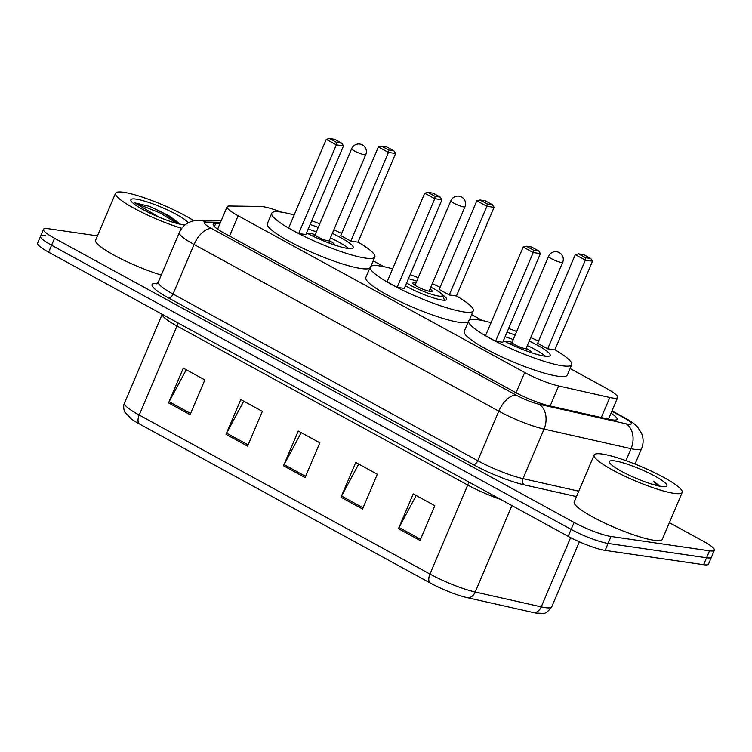 <?xml version="1.0" encoding="UTF-8"?>
<svg xmlns="http://www.w3.org/2000/svg" width="752" height="752" viewBox="0 0 752 752"><rect width="100%" height="100%" fill="white"/><g stroke="black" fill="none" stroke-linecap="round" stroke-linejoin="round"><path stroke-width="1.13" d="M281.051 212.055A28.708 4.644 23 0 0 260.54 206.433L229.633 206.01A28.708 4.644 23 0 0 227.113 206.791A28.708 4.644 23 0 0 238.14 215.768L524.689 372.503A28.708 4.644 23 0 0 558.633 385.964L609.816 397.488A28.708 4.644 23 0 0 612.814 398.052A28.708 4.644 23 0 0 617.683 397.479A28.708 4.644 23 0 0 606.648 388.502L570.101 368.508M482.408 320.549L471.645 314.656M383.962 266.697L373.199 260.812M220.026 223.476L215.739 223.41A28.708 4.644 23 0 0 213.211 224.199A28.708 4.644 23 0 0 224.246 233.176L515.167 392.3A28.708 4.644 23 0 0 549.11 405.76L609.252 419.296A28.708 4.644 23 0 0 612.25 419.87A28.708 4.644 23 0 0 617.119 419.287A28.708 4.644 23 0 0 611.009 413.205M669.365 522.668L703.364 541.271A28.708 4.644 -157 0 1 714.4 550.248A28.708 4.644 -157 0 1 709.531 550.821L611.028 536.477A28.708 4.644 -157 0 1 574.086 522.452L54.539 238.271A28.708 4.644 -157 0 1 43.503 229.294A28.708 4.644 -157 0 1 48.372 228.721L97.45 235.865M714.4 550.248L711.448 557.194A28.708 4.644 -157 0 1 706.579 557.777L608.077 543.433A28.708 4.644 -157 0 1 571.135 529.399L51.587 245.227A28.708 4.644 -157 0 1 40.552 236.25A28.708 4.644 -157 0 1 45.421 235.677M536.524 613.143A31.387 5.076 -157 0 1 535.753 613.021A31.387 5.076 -157 0 1 533.243 612.523L467.227 597.661A31.387 5.076 -157 0 1 430.106 582.941L139.355 423.912A31.387 5.076 -157 0 1 131.168 418.836L124.917 412.171C124.851 412.585 122.529 407.152 124.494 403.063A38.277 6.185 23 0 0 139.205 415.029L429.956 574.058A9.569 4.944 118.7 0 0 430.106 582.941M40.552 236.25L37.6 243.206A28.708 4.644 -157 0 0 48.636 252.183L568.183 536.355A28.708 4.644 -157 0 0 605.125 550.389L703.628 564.724A28.708 4.644 -157 0 0 708.497 564.15L711.448 557.194A28.708 4.644 -157 0 1 706.579 557.777L608.077 543.433A28.708 4.644 -157 0 1 571.135 529.399L51.587 245.227A28.708 4.644 -157 0 1 40.552 236.25L43.503 229.294M168.533 402.893L183.291 368.123L204.845 379.92L190.087 414.69L168.533 402.893A7.652 3.957 118.7 0 1 169.106 401.7L190.613 413.459M340.994 497.232L355.752 462.461L377.316 474.249L362.549 509.019L340.994 497.232A7.652 3.957 118.7 0 1 341.568 496.029L363.075 507.797M398.485 528.675L413.243 493.904L434.797 505.692L420.039 540.462L398.485 528.675A7.652 3.957 118.7 0 1 399.058 527.472L420.556 539.24M226.023 434.336L240.781 399.566L262.335 411.363L247.577 446.133L226.023 434.336A7.652 3.957 118.7 0 1 226.596 433.143L248.094 444.902M283.504 465.789L298.262 431.018L319.826 442.806L305.068 477.576L283.504 465.789A7.652 3.957 118.7 0 1 284.077 464.586L305.585 476.345M301.232 432.635L284.077 464.586M243.742 401.192L226.596 433.143M416.204 495.521L399.058 527.472M358.713 464.078L341.568 496.029M186.252 369.749L169.106 401.7M602.239 454.058A47.846 7.736 -157 0 1 653.065 471.955A47.846 7.736 -157 0 1 682.214 492.41A47.846 7.736 -157 0 1 674.102 493.368A47.846 7.736 -157 0 1 623.267 475.471A47.846 7.736 -157 0 1 594.127 455.016A47.846 7.736 -157 0 1 602.239 454.058M682.214 492.41L662.286 539.353A47.846 7.736 -157 0 1 654.174 540.312A47.846 7.736 -157 0 1 603.348 522.414A47.846 7.736 -157 0 1 574.199 501.96L594.127 455.016M661.6 486.535A31.199 5.038 -157 0 1 630.712 475.922A31.199 5.038 -157 0 1 609.515 462.452A31.199 5.038 -157 0 1 614.741 460.901A31.199 5.038 -157 0 1 650.076 473.638A31.199 5.038 -157 0 1 666.178 486.497A31.199 5.038 -157 0 1 661.6 486.535M660.378 486.328L653.3 481.177L657.098 485.623M659.288 486.121L653.3 481.177M442.091 294.54A27.081 4.38 -157 0 1 446.679 299.512A27.081 4.38 -157 0 1 442.091 300.057A27.081 4.38 -157 0 1 405.422 285.798M456.455 295.95A55.977 9.043 -157 0 1 473.281 310.802A55.977 9.043 -157 0 1 463.796 311.93A55.977 9.043 -157 0 1 404.322 290.986A55.977 9.043 -157 0 1 370.228 267.054A55.977 9.043 -157 0 1 379.713 265.935A55.977 9.043 -157 0 1 392.6 268.84M410.169 274.612A55.977 9.043 -157 0 1 418.206 277.695M432.306 283.673A55.977 9.043 -157 0 1 440.099 287.311M468.214 321.978A55.977 9.043 -157 0 1 459.369 322.354A55.977 9.043 -157 0 1 399.895 301.42A55.977 9.043 -157 0 1 365.801 277.488L370.228 267.054M449.254 294.953L456.436 295.997L494.073 207.336L486.892 206.283L449.254 294.953L439.196 289.454L476.834 200.784L486.892 206.283L487.221 203.914L492.353 204.657L485.162 200.728L480.03 199.985L487.221 203.914M397.131 287.367L404.313 288.411L441.95 199.741L434.769 198.697L397.131 287.367L387.073 281.859L424.711 193.198L434.769 198.697L435.098 196.328L440.23 197.071L433.039 193.142L427.907 192.39L435.098 196.328M441.95 199.741L440.23 197.071M427.907 192.39L424.711 193.198M494.073 207.336L492.353 204.657M480.03 199.985L476.834 200.784M430.821 287.179A21.629 3.497 -157 0 1 442.355 295A21.629 3.497 -157 0 1 438.736 296.072A21.629 3.497 -157 0 1 406.625 282.959M429.994 289.106A10.528 1.701 -157 0 1 432.184 291.306A10.528 1.701 -157 0 1 430.398 291.513A10.528 1.701 -157 0 1 419.212 287.584A10.528 1.701 -157 0 1 412.801 283.081A10.528 1.701 -157 0 1 414.587 282.865A10.528 1.701 -157 0 1 415.903 283.128M408.43 278.719A21.629 3.497 -157 0 1 416.721 281.192M554.91 349.793A55.977 9.043 -157 0 1 571.736 364.654A55.977 9.043 -157 0 1 562.242 365.773A55.977 9.043 -157 0 1 502.768 344.839A55.977 9.043 -157 0 1 468.675 320.907A55.977 9.043 -157 0 1 478.169 319.788A55.977 9.043 -157 0 1 491.047 322.693M508.625 328.455A55.977 9.043 -157 0 1 516.652 331.538M530.752 337.526A55.977 9.043 -157 0 1 538.545 341.164M571.736 364.654L567.309 375.088A55.977 9.043 -157 0 1 557.815 376.207A55.977 9.043 -157 0 1 498.341 355.273A55.977 9.043 -157 0 1 464.247 331.341L468.675 320.907M529.248 341.07A32.533 5.255 -157 0 1 550.154 355.489A32.533 5.255 -157 0 1 544.636 356.147A32.533 5.255 -157 0 1 503.455 340.618M547.7 348.806L554.882 349.849L592.52 261.179L585.338 260.136L547.7 348.806L537.642 343.297L575.28 254.637L585.338 260.136L585.667 257.757L590.799 258.509L583.608 254.58L578.476 253.828L585.667 257.757M507.017 332.234A32.533 5.255 -157 0 1 515.148 335.082M495.577 341.211L502.759 342.263L540.397 253.593L533.215 252.55L495.577 341.211L485.519 335.712L523.157 247.041L533.215 252.55L533.544 250.172L538.676 250.924L531.485 246.985L526.353 246.242L533.544 250.172M540.397 253.593L538.676 250.924M526.353 246.242L523.157 247.041M592.52 261.179L590.799 258.509M578.476 253.828L575.28 254.637M505.1 336.746A31.575 5.104 -157 0 1 513.249 339.575M527.34 345.563A31.575 5.104 -157 0 1 545.463 356.251M510.11 343.993L512.065 342.348A14.354 2.322 23 0 0 507.581 341.229A14.354 2.322 23 0 0 505.147 341.511M531.57 352.735A14.354 2.322 23 0 0 526.174 348.308L526.334 350.883M512.112 342.31A7.652 1.241 23 0 0 512.046 342.395A7.652 1.241 23 0 0 516.709 345.666A7.652 1.241 23 0 0 524.84 348.533A7.652 1.241 23 0 0 526.146 348.383L562.675 262.316A7.652 7.652 0 0 0 559.3 252.616A7.652 7.652 0 0 0 548.575 256.338A7.652 1.241 23 0 0 551.517 258.735A7.652 1.241 23 0 0 561.377 262.476A7.652 1.241 23 0 0 562.675 262.316M181.777 228.317A47.846 7.736 -157 0 1 136.272 209.47A47.846 7.736 -157 0 1 115.545 193.245A47.846 7.736 -157 0 1 123.657 192.286A47.846 7.736 -157 0 1 193.884 220.778M185.001 224.961A31.199 5.038 -157 0 1 183.018 224.754A31.199 5.038 -157 0 1 152.13 214.151A31.199 5.038 -157 0 1 130.933 200.671A31.199 5.038 -157 0 1 136.159 199.12A31.199 5.038 -157 0 1 166.389 209.432A31.199 5.038 -157 0 1 188.085 222.893M180.574 224.293L168.57 215.486L149.629 206.386L134.824 202.861L159.048 217.187M161.276 275.082A47.846 7.736 -157 0 1 116.071 256.263A47.846 7.736 -157 0 1 95.617 240.189L115.545 193.245M180.301 224.256L160.608 211.538L149.629 206.386M177.275 223.532L160.026 212.919L134.824 202.861M358.008 242.097A55.977 9.043 -157 0 1 374.834 256.958A55.977 9.043 -157 0 1 365.35 258.077A55.977 9.043 -157 0 1 305.876 237.143A55.977 9.043 -157 0 1 271.773 213.211A55.977 9.043 -157 0 1 281.267 212.092A55.977 9.043 -157 0 1 294.154 214.997M311.723 220.759A55.977 9.043 -157 0 1 319.76 223.842M333.86 229.821A55.977 9.043 -157 0 1 341.652 233.468M369.768 268.135A55.977 9.043 -157 0 1 360.913 268.511A55.977 9.043 -157 0 1 301.449 247.568A55.977 9.043 -157 0 1 267.345 223.645L271.773 213.211M332.346 233.374A32.533 5.255 -157 0 1 353.261 247.793A32.533 5.255 -157 0 1 347.744 248.451A32.533 5.255 -157 0 1 306.562 232.923M350.808 241.101L357.99 242.153L395.627 153.483L388.446 152.44L350.808 241.101L340.75 235.602L378.388 146.931L388.446 152.44L388.775 150.062L393.898 150.814L386.716 146.875L381.584 146.132L388.775 150.062M310.125 224.538A32.533 5.255 -157 0 1 318.256 227.386M298.685 233.515L305.867 234.568L343.504 145.897L336.323 144.854L298.685 233.515L288.627 228.016L326.265 139.346L336.323 144.854L336.652 142.476L341.775 143.218L334.593 139.289L329.461 138.547L336.652 142.476M343.504 145.897L341.775 143.218M329.461 138.547L326.265 139.346M395.627 153.483L393.898 150.814M381.584 146.132L378.388 146.931M308.207 229.05A31.575 5.104 -157 0 1 316.348 231.879M330.448 237.867A31.575 5.104 -157 0 1 348.571 248.555M315.182 234.633A14.354 2.322 23 0 0 310.679 233.534A14.354 2.322 23 0 0 308.254 233.816M334.678 245.039A14.354 2.322 23 0 0 329.273 240.612M315.22 234.615A7.652 1.241 23 0 0 315.154 234.699A7.652 1.241 23 0 0 319.816 237.97A7.652 1.241 23 0 0 327.947 240.837A7.652 1.241 23 0 0 329.244 240.678L365.773 154.621A7.652 7.652 0 0 0 362.408 144.91A7.652 7.652 0 0 0 351.682 148.642A7.652 1.241 23 0 0 354.624 151.03A7.652 1.241 23 0 0 364.476 154.78A7.652 1.241 23 0 0 365.773 154.621M601.309 417.51L609.816 397.488M550.135 405.995L558.633 385.964M516.069 392.788L524.689 372.503M229.529 236.062L238.14 215.768M220.533 222.272L206.029 222.075A19.138 3.093 23 0 0 211.707 228.58L516.417 395.251A19.138 3.093 23 0 0 539.052 404.228L626.059 423.808A19.138 3.093 23 0 0 628.052 424.184A19.138 3.093 23 0 0 623.944 417.821L611.855 411.203M623.944 417.821A19.138 9.898 118.7 0 1 625.749 418.413C631.154 421.374 635.102 424.25 637.583 427.051L641.597 433.368C643.618 438.472 643.599 443.567 641.541 448.671A38.277 6.185 -157 0 1 635.045 449.433A38.277 6.185 -157 0 1 631.05 448.681L625.965 460.638M576.474 496.611L524.257 484.861A43.061 6.956 -157 0 1 473.337 464.661L168.627 297.999A43.061 6.956 -157 0 1 155.852 283.354L157.356 283.372M611.028 536.477L605.125 550.389M574.086 522.452L568.183 536.355M709.531 550.821L703.628 564.724M54.539 238.271L48.636 252.183M626.059 423.808A19.138 14.128 102.7 0 1 631.05 448.681L544.044 429.091L523.007 478.648L578.767 491.197M539.052 404.228A19.138 14.128 102.7 0 1 544.044 429.091A38.277 6.185 -157 0 1 498.783 411.147L477.746 460.694A38.277 6.185 23 0 0 523.007 478.648A4.785 3.534 -77.3 0 0 524.257 484.861M516.417 395.251A19.138 9.898 118.7 0 0 498.783 411.147L194.063 244.475L173.035 294.023L477.746 460.694A4.785 2.472 -61.3 0 1 473.337 464.661M211.707 228.58A19.138 9.898 118.7 0 0 194.063 244.475A38.277 6.185 -157 0 1 179.352 232.5L158.324 282.056A38.277 6.185 23 0 0 173.035 294.023A4.785 2.472 -61.3 0 1 168.627 297.999M155.852 283.354A4.785 4.39 -89.2 0 0 156.877 283.711M221.238 220.627L198.923 220.317A19.138 17.559 90.8 0 1 206.029 222.075M214.405 226.559L215.739 223.41M500.597 499.394A38.277 6.185 -157 0 1 467.735 485.049L429.956 574.058A38.277 6.185 23 0 0 475.217 592.012L541.243 606.873A38.277 6.185 23 0 0 545.238 607.625A38.277 6.185 23 0 0 551.733 606.864L579.341 541.816M533.243 612.523A9.569 7.059 102.7 0 0 541.243 606.873L570.618 537.652M139.355 423.912A9.569 4.944 -61.3 0 1 139.205 415.029L176.993 326.011A38.277 6.185 -157 0 1 162.206 314.298L124.494 403.063M511.905 505.579L475.217 592.012A9.569 7.059 102.7 0 1 467.227 597.661M468.703 481.947A9.569 4.944 118.7 0 1 467.735 485.049L176.993 326.011A9.569 4.944 118.7 0 0 177.961 322.918M450.871 200.746A7.652 1.241 23 0 0 453.813 203.143A7.652 1.241 23 0 0 463.664 206.885A7.652 1.241 23 0 0 464.962 206.734A7.652 7.652 0 0 0 461.587 197.024A7.652 7.652 0 0 0 450.871 200.746L414.991 285.281M608.49 419.127L617.683 397.479M217.619 229.153L227.113 206.791M641.541 448.671L635.008 464.05M158.324 282.056L156.529 283.861M198.923 220.317C194.11 220.637 191.243 221.144 190.341 221.831C185.255 223.917 181.589 227.471 179.352 232.5M625.749 418.413L611.987 410.893M535.753 613.021L542.7 613.35C544.927 613.989 547.935 611.827 551.733 606.864M473.281 310.802L469.314 320.164M442.355 295L444.564 300.255M429.082 291.259L464.962 206.734M512.046 342.395L548.575 256.338M374.834 256.958L370.868 266.311M329.263 240.631L329.442 243.187M315.154 234.699L351.682 148.642M315.173 234.652L313.217 236.297"/></g></svg>
